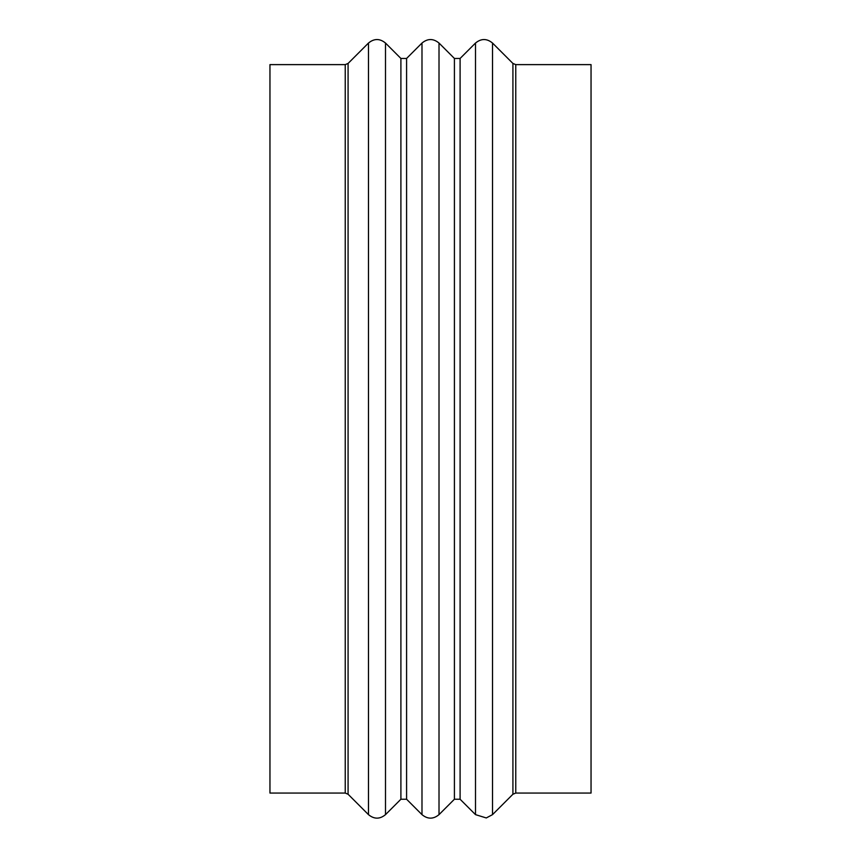 <?xml version="1.0" encoding="UTF-8"?>
<svg xmlns="http://www.w3.org/2000/svg" width="861" height="861" viewBox="0 0 861 861"><rect width="100%" height="100%" fill="white"/><g stroke="black" fill="none" stroke-linecap="round" stroke-linejoin="round"><path stroke-width="1.29" d="M591.044 64.618L591.044 793.067L515.761 793.067L515.761 64.618L591.044 64.618M345.239 64.618L269.956 64.618L269.956 793.067L345.239 793.067L345.239 64.618L348.081 63.445L368.476 43.05C374.148 38.379 379.819 38.379 385.502 43.05L385.502 814.635C379.83 819.306 374.148 819.306 368.476 814.635L368.476 43.05M400.903 799.234L406.586 799.234L406.586 58.451L400.903 58.451L400.903 799.234L385.502 814.635M406.586 58.451L421.987 43.05C427.659 38.379 433.341 38.379 439.013 43.05L439.013 814.635C433.341 819.306 427.659 819.306 421.987 814.635L421.987 43.05M454.414 799.234L460.097 799.234L460.097 58.451L454.414 58.451L454.414 799.234L439.013 814.635M460.097 58.451L475.498 43.05C481.181 38.379 486.852 38.379 492.524 43.05L492.524 814.635L486.271 817.95L475.498 814.635L475.498 43.05M515.761 64.618L512.919 63.445L512.919 794.24L492.524 814.635M512.919 794.24L515.761 793.067M368.476 814.635L348.081 794.24L348.081 63.445M400.903 58.451L385.502 43.05M406.586 799.234L421.987 814.635M454.414 58.451L439.013 43.05M460.097 799.234L475.498 814.635M512.919 63.445L492.524 43.05M348.081 794.24L345.239 793.067"/></g></svg>
